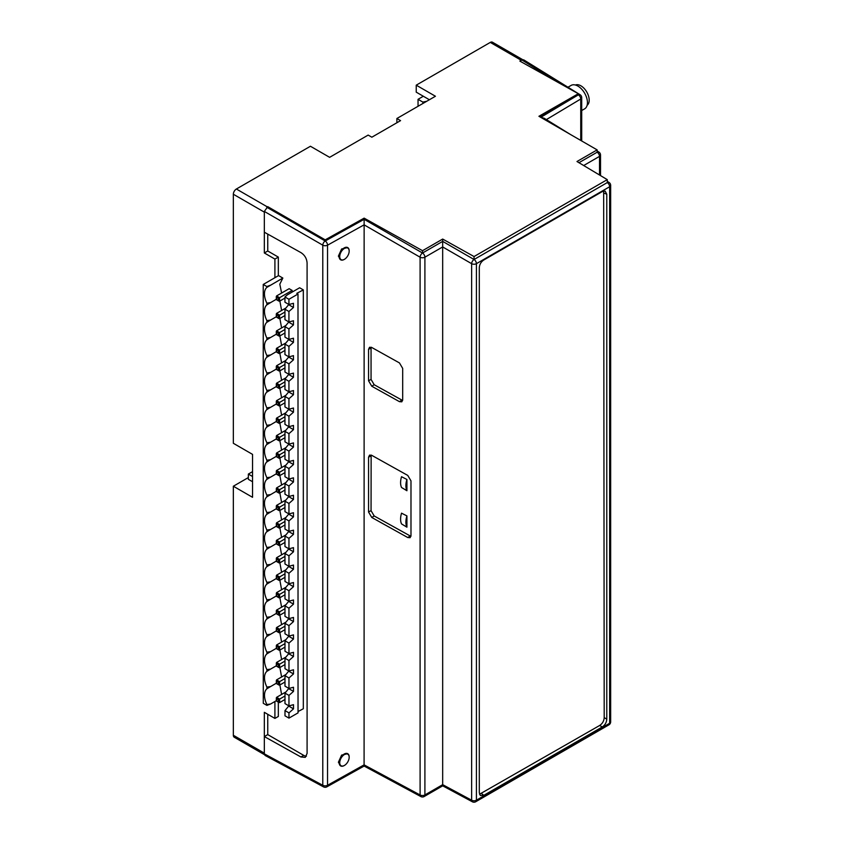 <?xml version="1.0" encoding="UTF-8"?>
<svg xmlns="http://www.w3.org/2000/svg" width="844" height="844" viewBox="0 0 844 844"><rect width="100%" height="100%" fill="white"/><g stroke="black" fill="none" stroke-linecap="round" stroke-linejoin="round"><path stroke-width="1.27" d="M522.658 59.65L492.432 42.2A4.273 2.469 -60 0 0 490.29 42.411L416.229 85.17L435.43 96.248L396.88 118.508L396.88 122.749M396.88 118.508L400.562 120.629L371.845 137.203L368.163 135.082L329.624 157.332L310.434 146.255L236.373 189.014A4.273 2.469 -60 0 0 233.345 194.247L233.345 443.29L252.546 454.378L252.546 497.306L233.345 486.228L248.347 477.567M567.97 87.227L571.124 85.402A13.525 7.807 60 0 1 581.548 89.031A13.525 7.807 60 0 1 587.445 102.641A13.525 7.807 60 0 1 584.649 108.834L581.706 110.532M575.439 85.033A11.71 6.763 60 0 1 580.904 85.814A11.71 6.763 60 0 1 588.458 95.783A11.71 6.763 60 0 1 587.129 105.278M490.29 42.411L521.275 60.304L519.872 61.106L578.33 93.705L538.926 116.282L597.141 149.884L576.979 161.52L607.269 179.635L474.054 256.544L442.678 239.063L422.527 250.7L364.133 218.142L325.204 239.844L267.759 206.664L264.33 211.433L264.33 232.205L300.928 252.609C304.726 255.078 306.773 258.549 307.089 263.022L307.089 753.428L305.285 757.363L300.928 756.984L264.33 736.58L264.33 753.861L265.069 755.443L323.547 786.882A3.418 3.418 0 0 0 326.828 786.861A3.418 1.941 -119.2 0 0 327.546 785.289A3.418 1.973 180 0 1 322.788 785.289A3.418 1.973 118.3 0 0 323.547 786.882M264.457 754.673L234.231 737.223A4.273 2.469 -60 0 1 233.345 735.272L233.345 486.228M252.546 481.734L248.347 479.308L248.347 474.075L252.546 471.648M274.912 277.708L274.912 259.076L264.33 252.968L264.33 232.205M267.759 714.298L267.759 734.607L264.33 736.58L264.33 712.315L274.912 718.423L274.912 701.501M521.275 60.304L523.618 59.797L580.081 94.718A3.418 1.973 121.7 0 0 578.33 94.855A3.418 2.004 59.1 0 1 580.746 99.001A3.418 1.973 0 0 0 581.706 97.63A3.418 3.418 0 0 0 580.081 94.718M578.33 93.705L578.33 94.855L539.928 116.862M597.141 149.884L597.141 152.215A3.418 1.973 60 0 1 599.514 156.372A3.418 1.973 0 0 0 600.517 154.98A3.418 3.418 0 0 0 598.892 152.068A3.418 1.973 121.7 0 0 597.141 152.215L578.963 162.702M540.772 117.348L544.148 118.223L570.301 134.396M416.229 85.17L416.229 92.154L429.385 99.74M610.655 721.873A3.418 1.973 180 0 1 609.653 723.266A3.418 1.973 60 0 1 608.935 724.838A3.418 3.418 0 0 0 610.655 721.873L610.655 185.353A3.418 3.418 0 0 0 609.03 182.441A3.418 1.973 121.7 0 0 607.269 182.589A3.418 1.973 60 0 1 609.653 186.746A3.418 1.973 0 0 0 610.655 185.353M480.352 795.481L483.812 795.333L602.268 726.948C605.053 725.08 606.551 722.475 606.783 719.12L606.783 194.204L605.169 191.134L602.268 191.599L483.812 259.984C481.027 261.851 479.519 264.457 479.297 267.812L479.297 792.727L480.299 795.438M608.935 724.838L475.721 801.747A3.418 1.973 -120 0 0 476.427 800.186A3.418 1.973 180 0 1 471.638 800.207A3.418 1.973 118.3 0 0 472.387 801.8L442.699 785.838L424.194 796.514A3.418 1.973 -120 0 0 424.901 794.953A3.418 1.973 180 0 1 420.101 794.974A3.418 1.973 118.3 0 0 420.861 796.567L364.112 766.057L326.828 786.861M325.204 239.844L325.204 240.994A3.418 1.91 120 0 0 322.788 245.182A3.418 1.973 0 0 0 327.546 245.182L364.091 224.842L420.101 257.209A3.418 1.973 0 0 0 424.901 257.188L442.678 246.944L471.638 263.687A3.418 1.973 0 0 0 476.427 263.666A3.418 1.973 -120 0 0 474.054 259.498L442.678 241.384L442.678 246.975M442.678 246.944L442.678 784.667L424.901 794.953L424.901 257.188A3.418 1.973 -120 0 0 422.527 253.021L442.678 241.384L442.678 239.063M364.133 218.142L364.091 764.875L327.546 785.289L327.546 245.182A3.418 1.941 -119.1 0 0 325.204 240.994L364.133 219.313L422.527 253.021A3.418 1.91 120 0 0 420.101 257.209L420.101 794.974L364.091 764.875M407.757 475.415L371.771 455.349L369.556 455.116L368.554 457.205L368.554 512.013L371.771 517.467L407.757 537.533L410.1 537.691L410.986 535.666L410.986 480.869L407.757 475.415M368.554 349.353L368.554 380.771L371.771 386.225L399.455 401.66L401.797 401.828L402.683 399.803L402.683 368.385L399.455 362.92L371.771 347.496L369.556 347.264L368.554 349.353L371.054 348.002L371.054 379.42L374.198 384.737L402.62 400.478M364.133 764.97C364.123 766.405 364.112 766.373 364.091 764.907M340.659 259.815L338.402 256.122L341.609 248.98L347.717 247.587A7.058 4.072 120 0 0 342.274 249.476A7.058 4.072 120 0 0 339.193 256.587A7.058 4.072 120 0 0 340.659 259.815A7.058 4.072 120 0 0 344.183 259.467A7.058 4.072 120 0 0 344.32 259.382M340.659 765.93L338.402 762.237L341.609 755.095L347.717 753.703A7.058 4.072 120 0 0 342.274 755.602A7.058 4.072 120 0 0 339.193 762.702A7.058 4.072 120 0 0 340.659 765.93A7.058 4.072 120 0 0 344.183 765.582A7.058 4.072 120 0 0 344.32 765.497M267.759 206.664L325.204 240.994L266.757 207.244M422.527 250.7L422.527 253.021M474.054 256.544L474.054 259.498L607.269 182.589L607.269 179.635M349.173 251.132A6.678 3.851 120 0 0 344.457 248.4A6.678 3.851 120 0 0 339.731 256.587A6.678 3.851 120 0 0 344.457 259.308A6.678 3.851 120 0 0 349.173 251.132L349.173 250.816A7.058 4.072 120 0 0 347.717 247.587M349.173 757.247A6.678 3.851 120 0 0 344.457 754.525A6.678 3.851 120 0 0 339.731 762.702A6.678 3.851 120 0 0 344.457 765.424A6.678 3.851 120 0 0 349.173 757.247L349.173 756.941A7.058 4.072 120 0 0 347.717 753.703M371.138 455.064L371.054 510.662L374.198 515.979L410.922 536.351M401.533 487.494L406.924 490.744L406.924 479.476L401.533 476.712A17.049 9.843 120 0 0 401.533 487.494M406.924 527.183L406.924 515.916L401.533 513.163A17.049 9.843 120 0 0 401.533 523.924L406.924 527.183A17.049 9.843 120 0 1 406.924 515.916M407.757 537.533L410.173 536.035M371.771 517.467L374.198 515.979M406.924 479.476A17.049 9.843 120 0 0 406.924 490.744M371.138 347.211L371.054 348.002M399.455 401.66L401.871 400.172M371.771 386.225L374.198 384.737M603.671 191.039L604.198 717.632C603.977 720.976 602.468 723.582 599.683 725.46L479.519 794.225M426.737 101.269L422.876 102.103L422.876 103.495M418.044 106.291L418.044 99.307L423.329 96.248M418.044 99.307L422.876 102.103M267.759 734.607L303.724 755.369A8.545 4.937 -120 0 0 306.435 756.192M267.759 234.115L267.759 250.995L278.33 257.103L278.33 275.724M278.33 702.124L278.33 716.451L274.912 718.423M279.86 684.98L281.611 694.443M279.86 667.53L281.611 676.994M279.86 650.07L281.611 659.533M279.86 632.62L281.611 642.084M279.86 615.17L281.611 624.634M279.86 597.721L281.611 607.184M279.86 580.261L281.611 589.724M279.86 562.811L281.611 572.274M279.86 545.361L281.611 554.824M279.86 527.911L281.611 537.375M279.86 510.451L281.611 519.915M279.86 493.001L281.611 502.465M279.86 475.552L281.611 485.015M279.86 458.102L281.611 467.565M279.86 440.642L281.611 450.105M279.86 423.192L281.611 432.656M279.86 405.742L281.611 415.206M279.86 388.293L281.611 397.756M279.86 370.832L281.611 380.296M279.86 353.383L281.611 362.846M279.86 335.933L281.611 345.396M279.86 318.473L281.611 327.947M279.86 301.023L281.611 310.486M276.336 630.879L266.904 636.418A15.371 8.873 60 0 0 266.904 652.19L270.576 651.652L266.904 653.868A15.371 8.873 -120 0 0 266.904 669.64L270.576 669.102L266.904 671.318A15.371 8.873 -120 0 0 266.915 687.09L270.576 686.562L266.915 688.767A15.371 8.873 -120 0 0 266.915 704.55L266.915 705.384L263.275 703.284L263.233 284.449L278.562 275.598L282.846 278.066L279.807 284.164L281.611 293.037M288.964 718.117L288.964 712.885L284.987 710.585L284.987 715.817L288.964 718.117L298.037 712.885L297.995 294.039L288.933 299.282L284.945 296.982L287.329 294.862L299.631 287.762L303.323 289.893L303.323 708.749L298.037 711.545M292.161 292.077L292.161 290.431L289.144 288.69L276.558 295.959L276.558 299.441L278.372 300.496L278.372 298.396L276.558 297.352L276.558 295.959L279.575 297.7L278.372 298.396M274.912 259.076L278.33 257.103M264.33 252.968L267.759 250.995M282.846 278.066L266.873 287.382A15.371 8.873 60 0 0 266.873 303.165L270.544 302.627L276.304 299.293M263.233 284.449L266.873 286.549L270.544 285.177M270.544 302.627L266.873 304.842A15.371 8.873 -120 0 0 266.883 320.614L270.544 320.076L276.304 316.753M270.544 320.076L266.883 322.292A15.371 8.873 -120 0 0 266.883 338.064L270.544 337.526L276.304 334.203M276.315 351.653L266.883 357.191L266.883 355.514L270.544 354.976M270.544 337.526L266.883 339.742A15.371 8.873 -120 0 0 266.883 355.514M266.883 357.191A15.371 8.873 60 0 0 266.883 372.964L270.544 372.426L276.315 369.102M270.544 372.426L266.883 374.641A15.371 8.873 -120 0 0 266.883 390.413L270.555 389.886L276.315 386.552M270.555 389.886L266.883 392.091A15.371 8.873 -120 0 0 266.883 407.874L270.555 407.336L276.315 404.002M276.315 421.462L266.883 427.001L266.883 425.323L270.555 424.785M270.555 407.336L266.883 409.551A15.371 8.873 -120 0 0 266.883 425.323M266.883 427.001A15.371 8.873 60 0 0 266.894 442.773L270.555 442.235L276.315 438.912M270.555 442.235L266.894 444.45A15.371 8.873 -120 0 0 266.894 460.223L270.555 459.685L276.315 456.361M270.555 459.685L266.894 461.9A15.371 8.873 -120 0 0 266.894 477.672L270.555 477.145L276.326 473.811M276.326 491.261L266.894 496.799L266.894 495.133L270.555 494.595M270.555 477.145L266.894 479.35A15.371 8.873 -120 0 0 266.894 495.133M266.894 496.799A15.371 8.873 60 0 0 266.894 512.582L270.565 512.044L276.326 508.71M270.565 512.044L266.894 514.26A15.371 8.873 -120 0 0 266.894 530.032L270.565 529.494L276.326 526.171M270.565 529.494L266.894 531.709A15.371 8.873 -120 0 0 266.894 547.482L270.565 546.944L276.326 543.62M276.326 561.07L266.904 566.609L266.904 564.931L270.565 564.393M270.565 546.944L266.894 549.159A15.371 8.873 -120 0 0 266.904 564.931M266.904 566.609A15.371 8.873 60 0 0 266.904 582.381L270.565 581.854L276.326 578.52M270.565 581.854L266.904 584.059A15.371 8.873 -120 0 0 266.904 599.841L270.565 599.303L276.336 595.969M270.565 599.303L266.904 601.508A15.371 8.873 -120 0 0 266.904 617.291L270.565 616.753L276.336 613.419M270.565 616.753L266.904 618.969A15.371 8.873 -120 0 0 266.904 634.741L270.576 634.203M270.576 651.652L276.336 648.329M270.576 669.102L276.336 665.779M270.576 686.562L276.336 683.229M276.336 700.678L270.576 704.012L266.915 704.55M266.915 705.384L270.576 704.012M266.904 636.418L266.904 634.741M266.904 652.19L266.904 653.868M266.904 669.64L266.904 671.318M266.915 687.09L266.915 688.767M266.873 286.549L266.873 287.382M266.873 303.165L266.873 304.842M266.883 320.614L266.883 322.292M266.883 338.064L266.883 339.742M266.883 372.964L266.883 374.641M266.883 390.413L266.883 392.091M266.883 407.874L266.883 409.551M266.894 442.773L266.894 444.45M266.894 460.223L266.894 461.9M266.894 477.672L266.894 479.35M266.894 512.582L266.894 514.26M266.894 530.032L266.894 531.709M266.894 547.482L266.894 549.159M266.904 582.381L266.904 584.059M266.904 599.841L266.904 601.508M266.904 617.291L266.904 618.969M297.995 294.039L296.793 293.343L303.323 289.893M288.964 712.885L293.501 708.865L293.501 704.687L288.964 705.9L288.964 695.424L293.501 691.405L293.501 687.238L288.964 688.451L288.964 677.975L293.501 673.955L293.501 669.777L288.964 671.001L288.964 660.525L293.501 656.505L293.501 652.328L288.964 653.541L288.964 643.075L293.49 639.056L293.49 634.878L288.964 636.091L288.954 625.626L293.49 621.606L293.49 617.428L288.954 618.641L288.954 608.176L293.49 604.146L293.49 599.979L288.954 601.192L288.954 590.716L293.49 586.696L293.49 582.529L288.954 583.742L288.954 573.266L293.49 569.246L293.49 565.069L288.954 566.292L288.954 555.816L293.49 551.797L293.49 547.619L288.954 548.832L288.954 538.366L293.49 534.347L293.49 530.169L288.954 531.382L288.954 520.917L293.48 516.897L293.48 512.719L288.954 513.933L288.943 503.467L293.48 499.437L293.48 495.27L288.943 496.483L288.943 486.007L293.48 481.987L293.48 477.82L288.943 479.033L288.943 468.557L293.48 464.538L293.48 460.36L288.943 461.584L288.943 451.107L293.48 447.088L293.48 442.91L288.943 444.123L288.943 433.658L293.48 429.638L293.48 425.46L288.943 426.674L288.943 416.208L293.48 412.188L293.48 408.011L288.943 409.224L288.943 398.758L293.469 394.728L293.469 390.561L288.943 391.774L288.933 381.298L293.469 377.279L293.469 373.111L288.933 374.325L288.933 363.848L293.469 359.829L293.469 355.651L288.933 356.875L288.933 346.399L293.469 342.379L293.469 338.201L288.933 339.415L288.933 328.949L293.469 324.929L293.469 320.752L288.933 321.965L288.933 311.499L284.945 309.199L288.838 304.462M288.933 328.949L284.956 326.649L288.838 321.912M288.933 346.399L284.956 344.099L288.848 339.372M288.933 363.848L284.956 361.548L288.848 356.822M288.933 381.298L284.956 379.009L288.848 374.272M288.943 398.758L284.956 396.458L288.848 391.721M288.943 416.208L284.956 413.908L288.848 409.171M288.943 433.658L284.956 431.358L288.848 426.621M288.943 451.107L284.966 448.808L288.848 444.081M288.943 468.557L284.966 466.257L288.859 461.531M288.943 486.007L284.966 483.717L288.859 478.981M288.943 503.467L284.966 501.167L288.859 496.43M288.954 520.917L284.966 518.617L288.859 513.88M288.954 538.366L284.966 536.067L288.859 531.33M288.954 555.816L284.966 553.516L288.859 548.79M288.954 573.266L284.977 570.966L288.859 566.24M288.954 590.716L284.977 588.426L288.87 583.689M288.954 608.176L284.977 605.876L288.87 601.139M288.954 625.626L284.977 623.326L288.87 618.589M288.964 643.075L284.977 640.775L288.87 636.038M288.964 660.525L284.977 658.225L288.87 653.499M288.964 677.975L284.977 675.675L288.87 670.948M288.964 695.424L284.987 693.135L288.87 688.398M284.987 710.585L288.88 705.848M284.945 296.982L284.945 302.215L288.933 304.515L293.469 303.302L293.469 307.48L288.838 304.811M288.933 299.282L288.933 304.515M288.933 311.499L293.469 307.48M293.501 708.865L288.88 706.185M288.964 705.9L284.987 703.601L284.987 693.135M293.501 691.405L288.87 688.736M288.964 688.451L284.987 686.151L284.977 675.675M293.501 673.955L288.87 671.286M288.964 671.001L284.977 668.701L284.977 658.225M293.501 656.505L288.87 653.836M288.964 653.541L284.977 651.251L284.977 640.775M293.49 639.056L288.87 636.387M288.964 636.091L284.977 633.791L284.977 623.326M293.49 621.606L288.87 618.937M288.954 618.641L284.977 616.342L284.977 605.876M293.49 604.146L288.87 601.477M288.954 601.192L284.977 598.892L284.977 588.426M293.49 586.696L288.87 584.027M288.954 583.742L284.977 581.442L284.977 570.966M293.49 569.246L288.859 566.577M288.954 566.292L284.977 563.992L284.966 553.516M293.49 551.797L288.859 549.127M288.954 548.832L284.966 546.543L284.966 536.067M293.49 534.347L288.859 531.678M288.954 531.382L284.966 529.082L284.966 518.617M293.48 516.897L288.859 514.228M288.954 513.933L284.966 511.633L284.966 501.167M293.48 499.437L288.859 496.768M288.943 496.483L284.966 494.183L284.966 483.717M293.48 481.987L288.859 479.318M288.943 479.033L284.966 476.733L284.966 466.257M293.48 464.538L288.859 461.868M288.943 461.584L284.966 459.284L284.966 448.808M293.48 447.088L288.848 444.419M288.943 444.123L284.966 441.834L284.956 431.358M293.48 429.638L288.848 426.969M288.943 426.674L284.956 424.374L284.956 413.908M293.48 412.188L288.848 409.519M288.943 409.224L284.956 406.924L284.956 396.458M293.469 394.728L288.848 392.059M288.943 391.774L284.956 389.474L284.956 379.009M293.469 377.279L288.848 374.609M288.933 374.325L284.956 372.025L284.956 361.548M293.469 359.829L288.848 357.16M288.933 356.875L284.956 354.575L284.956 344.099M293.469 342.379L288.848 339.71M288.933 339.415L284.956 337.125L284.956 326.649M293.469 324.929L288.838 322.26M288.933 321.965L284.956 319.665L284.945 309.199M285.863 342.938L276.558 348.308L276.558 351.8L278.372 352.845L278.372 350.756L276.558 349.701L276.558 348.308L279.586 350.049L278.372 350.756M284.956 346.958L279.586 350.049L279.586 353.541L278.372 352.845L279.586 353.541L284.956 350.439M285.852 325.489L276.558 330.859L276.558 334.351L278.372 335.395L278.372 333.296L276.558 332.251L276.558 330.859L279.586 332.599L278.372 333.296M284.956 329.498L279.586 332.599L279.586 336.091L278.372 335.395L279.586 336.091L284.956 332.99M285.852 308.039L276.558 313.409L276.558 316.901L278.372 317.945L278.372 315.846L276.558 314.801L276.558 313.409L279.575 315.15L278.372 315.846M284.945 312.048L279.575 315.15L279.586 318.642L278.372 317.945L279.586 318.642L284.945 315.54M292.161 290.431L279.575 297.7L279.575 301.192L278.372 300.496L279.575 301.192L284.945 298.09M285.863 412.748L276.568 418.118L276.568 421.61L278.383 422.654L278.383 420.555L276.568 419.51L276.568 418.118L279.586 419.858L278.383 420.555M284.956 416.757L279.586 419.858L279.586 423.35L278.383 422.654L279.586 423.35L284.956 420.249M285.863 395.298L276.568 400.668L276.568 404.149L278.383 405.204L278.383 403.105L276.568 402.06L276.568 400.668L279.586 402.409L278.383 403.105M284.956 399.307L279.586 402.409L279.586 405.901L278.383 405.204L279.586 405.901L284.956 402.799M285.863 377.838L276.568 383.208L276.568 386.7L278.372 387.744L278.372 385.655L276.568 384.611L276.568 383.208L279.586 384.959L278.372 385.655M284.956 381.857L279.586 384.959L279.586 388.451L278.372 387.744L279.586 388.451L284.956 385.349M285.863 360.388L276.558 365.758L276.558 369.25L278.372 370.294L278.372 368.206L276.558 367.161L276.558 365.758L279.586 367.509L278.372 368.206M284.956 364.408L279.586 367.509L279.586 370.991L278.372 370.294L279.586 370.991L284.956 367.9M285.873 482.546L276.568 487.916L276.568 491.408L278.383 492.453L278.383 490.364L276.568 489.32L276.568 487.916L279.596 489.668L278.383 490.364M284.966 486.566L279.596 489.668L279.596 493.16L278.383 492.453L279.596 493.16L284.966 490.058M285.873 465.097L276.568 470.467L276.568 473.959L278.383 475.003L278.383 472.914L276.568 471.87L276.568 470.467L279.596 472.218L278.383 472.914M284.966 469.116L279.596 472.218L279.596 475.699L278.383 475.003L279.596 475.699L284.966 472.608M285.863 447.647L276.568 453.017L276.568 456.509L278.383 457.553L278.383 455.465L276.568 454.41L276.568 453.017L279.596 454.758L278.383 455.465M284.966 451.667L279.596 454.758L279.596 458.25L278.383 457.553L279.596 458.25L284.966 455.148M285.863 430.197L276.568 435.567L276.568 439.059L278.383 440.104L278.383 438.004L276.568 436.96L276.568 435.567L279.596 437.308L278.383 438.004M284.956 434.206L279.596 437.308L279.596 440.8L278.383 440.104L279.596 440.8L284.956 437.698M285.873 552.356L276.579 557.726L276.579 561.218L278.393 562.262L278.393 560.173L276.579 559.118L276.579 557.726L279.607 559.466L278.393 560.173M284.966 556.375L279.607 559.466L279.607 562.959L278.393 562.262L279.607 562.959L284.966 559.857M285.873 534.906L276.579 540.276L276.579 543.768L278.393 544.813L278.393 542.713L276.579 541.669L276.579 540.276L279.596 542.017L278.393 542.713M284.966 538.915L279.596 542.017L279.596 545.509L278.393 544.813L279.596 545.509L284.966 542.407M285.873 517.456L276.579 522.826L276.579 526.318L278.393 527.363L278.393 525.263L276.579 524.219L276.579 522.826L279.596 524.567L278.393 525.263M284.966 521.465L279.596 524.567L279.596 528.059L278.393 527.363L279.596 528.059L284.966 524.957M285.873 500.007L276.579 505.377L276.579 508.858L278.383 509.913L278.383 507.814L276.579 506.769L276.579 505.377L279.596 507.117L278.383 507.814M284.966 504.016L279.596 507.117L279.596 510.609L278.383 509.913L279.596 510.609L284.966 507.508M285.884 622.165L276.589 627.535L276.589 631.027L278.393 632.072L278.393 629.972L276.589 628.928L276.589 627.535L279.607 629.276L278.393 629.972M284.977 626.174L279.607 629.276L279.607 632.768L278.393 632.072L279.607 632.768L284.977 629.666M285.884 604.715L276.579 610.085L276.579 613.567L278.393 614.622L278.393 612.522L276.579 611.478L276.579 610.085L279.607 611.826L278.393 612.522M284.977 608.724L279.607 611.826L279.607 615.318L278.393 614.622L279.607 615.318L284.977 612.216M285.884 587.255L276.579 592.625L276.579 596.117L278.393 597.162L278.393 595.073L276.579 594.028L276.579 592.625L279.607 594.376L278.393 595.073M284.977 591.275L279.607 594.376L279.607 597.869L278.393 597.162L279.607 597.869L284.977 594.767M285.873 569.805L276.579 575.175L276.579 578.668L278.393 579.712L278.393 577.623L276.579 576.579L276.579 575.175L279.607 576.927L278.393 577.623M284.977 573.825L279.607 576.927L279.607 580.408L278.393 579.712L279.607 580.408L284.977 577.317M285.884 691.964L276.589 697.334L276.589 700.826L278.404 701.87L278.404 699.781L276.589 698.737L276.589 697.334L279.617 699.085L278.404 699.781M284.987 695.984L279.617 699.085L279.617 702.577L278.404 701.87L279.617 702.577L284.987 699.476M285.884 674.514L276.589 679.884L276.589 683.376L278.404 684.421L278.404 682.332L276.589 681.287L276.589 679.884L279.617 681.635L278.404 682.332M284.977 678.534L279.617 681.635L279.617 685.117L278.404 684.421L279.617 685.117L284.977 682.026M285.884 657.065L276.589 662.434L276.589 665.927L278.404 666.971L278.404 664.882L276.589 663.827L276.589 662.434L279.607 664.175L278.404 664.882M284.977 661.084L279.607 664.175L279.607 667.667L278.404 666.971L279.607 667.667L284.977 664.566M285.884 639.615L276.589 644.985L276.589 648.477L278.404 649.521L278.404 647.422L276.589 646.377L276.589 644.985L279.607 646.726L278.404 647.422M284.977 643.624L279.607 646.726L279.607 650.218L278.404 649.521L279.607 650.218L284.977 647.116M252.546 476.501L248.347 474.075M233.345 735.272L264.33 753.154M264.33 212.129L233.345 194.247M264.33 211.433L322.788 245.182L322.788 785.289L264.33 753.861M267.358 206.896L236.373 189.014M559.298 83.092L521.877 59.956M540.761 117.337L578.33 94.855M583.689 165.529L599.514 156.372L599.514 174.993M546.363 119.595L580.746 99.001L580.746 140.42M609.653 723.266L476.427 800.186L476.427 263.666L609.653 186.746L609.653 723.266M474.054 259.498A3.418 1.91 120 0 0 471.638 263.687L471.638 800.207L442.678 784.667M368.554 512.013L371.054 510.662M368.554 457.205L371.054 455.865M368.554 380.771L371.054 379.42M606.783 194.204L604.198 193.192M606.783 719.12L604.198 717.632M602.268 726.948L599.683 725.46M483.812 795.333L481.639 793.603M300.928 756.984L303.724 755.369M598.892 152.068L597.141 150.981M581.706 97.63L581.706 140.98M600.517 154.98L600.517 175.594M420.861 796.567A3.418 3.418 0 0 0 424.194 796.514M609.03 182.441L607.269 181.355M472.387 801.8A3.418 3.418 0 0 0 475.721 801.747M276.315 348.867L276.315 351.948L278.974 353.488M276.304 331.407L276.304 334.488L278.974 336.028M276.304 313.957L276.304 317.038L278.974 318.578M276.304 296.508L276.304 299.588L278.974 301.129M276.315 418.666L276.315 421.747L278.984 423.287M276.315 401.216L276.315 404.297L278.984 405.837M276.315 383.767L276.315 386.847L278.984 388.388M276.315 366.317L276.315 369.398L278.984 370.938M276.326 488.476L276.326 491.556L278.995 493.096M276.326 471.026L276.326 474.106L278.995 475.647M276.315 453.576L276.315 456.657L278.984 458.197M276.315 436.116L276.315 439.196L278.984 440.737M276.326 558.285L276.326 561.365L278.995 562.906M276.326 540.825L276.326 543.905L278.995 545.446M276.326 523.375L276.326 526.456L278.995 527.996M276.326 505.925L276.326 509.006L278.995 510.546M276.336 628.084L276.336 631.164L279.005 632.705M276.336 610.634L276.336 613.715L279.005 615.255M276.336 593.184L276.336 596.265L279.005 597.805M276.326 575.735L276.326 578.815L278.995 580.356M276.336 697.893L276.336 700.974L279.005 702.514M276.336 680.443L276.336 683.524L279.005 685.064M276.336 662.994L276.336 666.074L279.005 667.615M276.336 645.533L276.336 648.614L279.005 650.154"/></g></svg>
